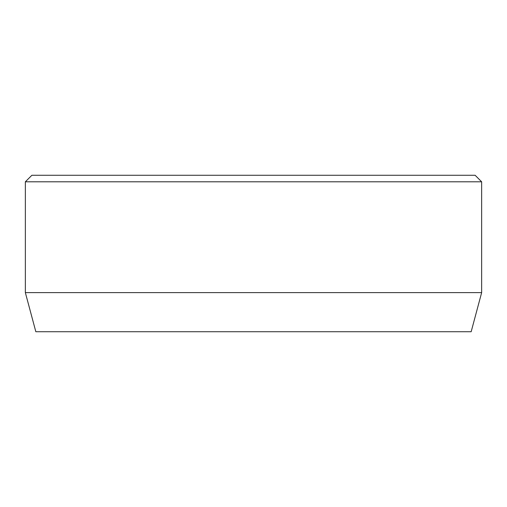 <?xml version="1.0" encoding="UTF-8"?>
<svg xmlns="http://www.w3.org/2000/svg" width="507" height="507" viewBox="0 0 507 507"><rect width="100%" height="100%" fill="white"/><g stroke="black" fill="none" stroke-linecap="round" stroke-linejoin="round"><path stroke-width="0.76" d="M481.65 292.609L25.35 292.609L35.832 331.724L471.168 331.724L481.65 292.609L481.65 181.798L25.35 181.798L31.871 175.276L475.129 175.276L481.65 181.798M25.35 292.609L25.35 181.798"/></g></svg>
